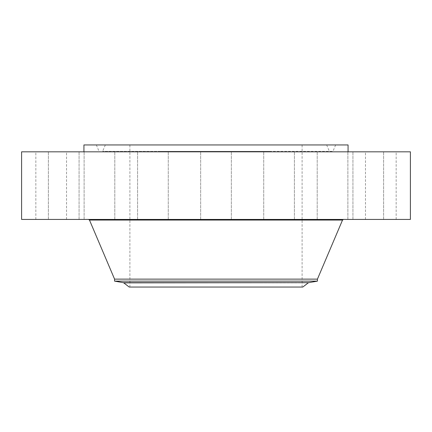 <?xml version="1.0" encoding="UTF-8"?>
<svg xmlns="http://www.w3.org/2000/svg" width="432" height="432" viewBox="0 0 432 432"><rect width="100%" height="100%" fill="white"/><g stroke="black" fill="none" stroke-linecap="round" stroke-linejoin="round"><path stroke-width="0.32" stroke-dasharray="2.16 1.62" d="M202.538 219.434L231.341 219.434L202.538 219.434M202.538 151.821L231.341 151.821L202.538 151.821M410.4 151.821L21.6 151.821M410.4 219.434L21.6 219.434M277.106 219.434L88.544 219.434L277.106 219.434M317.428 279.131L114.572 279.131M317.428 281.129L114.572 281.129M302.778 287.053L129.222 287.053M174.717 287.053L302.108 287.053L174.717 287.053M174.717 144.947L302.108 144.947L174.717 144.947M348.068 144.947L83.932 144.947M152.685 151.821L348.068 151.821L152.685 151.821M269.449 151.821L294.413 151.821L269.449 151.821M328.223 151.821L347.884 151.821L328.223 151.821M369.916 151.821L352.933 151.821L369.916 151.821M388.174 151.821L365.477 151.821L388.174 151.821M380.219 151.821L352.933 151.821L380.219 151.821M347.263 151.821L317.201 151.821L347.263 151.821M294.327 151.821L263.731 151.821L294.327 151.821M162.551 151.821L137.587 151.821L162.551 151.821M103.777 151.821L84.116 151.821L103.777 151.821M62.084 151.821L79.067 151.821L62.084 151.821M43.826 151.821L66.523 151.821L43.826 151.821M51.781 151.821L79.067 151.821L51.781 151.821M84.737 151.821L114.799 151.821L84.737 151.821M137.673 151.821L168.269 151.821L137.673 151.821M162.551 219.434L137.587 219.434L162.551 219.434M328.223 219.434L347.884 219.434L328.223 219.434M103.777 219.434L84.116 219.434L103.777 219.434M369.916 219.434L352.933 219.434L369.916 219.434M62.084 219.434L79.067 219.434L62.084 219.434M388.174 219.434L365.477 219.434L388.174 219.434M43.826 219.434L66.523 219.434L43.826 219.434M380.219 219.434L352.933 219.434L380.219 219.434M51.781 219.434L79.067 219.434L51.781 219.434M347.263 219.434L317.201 219.434L347.263 219.434M84.737 219.434L114.799 219.434L84.737 219.434M294.327 219.434L263.731 219.434L294.327 219.434M137.673 219.434L168.269 219.434L137.673 219.434M269.449 219.434L294.413 219.434L269.449 219.434M273.364 144.947L96.347 144.947L273.364 144.947M162.945 144.947L326.668 144.947L162.945 144.947M160.288 151.821L332.208 151.821L160.288 151.821M161.293 151.821L330.113 151.821L161.293 151.821M181.796 219.434L185.938 219.434L181.796 219.434M182.228 219.434L185.495 219.434L182.228 219.434M183.973 219.434L185.042 219.434L183.967 219.31M183.908 219.434L182.952 219.434L183.908 219.31M183.379 219.434L183.724 219.31L183.384 219.31M185.009 219.434L184.583 219.31L185.009 219.434M181.796 219.31L185.938 219.31L181.796 219.31M185.463 219.31L182.196 219.31L185.463 219.31M342.522 220.055L89.478 220.055M308.675 282.668L123.325 282.668M308.237 282.863L123.763 282.863M159.937 151.335L332.942 151.335L159.937 151.335M270.356 151.335L102.622 151.335L270.356 151.335M231.341 219.434L231.341 151.821L231.341 219.434M200.659 219.434L200.659 151.821L200.659 219.434M129.892 287.053L129.892 144.947M302.108 287.053L302.108 144.947M137.587 219.434L137.587 151.821L137.587 219.434M168.269 219.434L168.269 151.821L168.269 219.434M347.884 219.434L347.884 151.821L347.884 219.434M317.201 219.434L317.201 151.821L317.201 219.434M84.116 219.434L84.116 151.821L84.116 219.434M114.799 219.434L114.799 151.821L114.799 219.434M383.611 219.434L383.611 151.821L383.611 219.434M352.933 219.434L352.933 151.821L352.933 219.434M48.389 219.434L48.389 151.821L48.389 219.434M79.067 219.434L79.067 151.821L79.067 219.434M396.16 219.434L396.16 151.821M365.477 219.434L365.477 151.821M35.84 219.434L35.84 151.821M66.523 219.434L66.523 151.821M263.731 219.434L263.731 151.821L263.731 219.434M294.413 219.434L294.413 151.821L294.413 219.434M96.347 144.947L99.058 151.335L99.792 151.821M335.653 144.947L332.942 151.335L332.208 151.821M326.668 144.947L329.378 151.335L330.113 151.821M105.332 144.947L102.622 151.335L101.887 151.821"/><path stroke-width="0.65" d="M21.6 151.821L410.4 151.821L410.4 219.434L21.6 219.434L21.6 151.821M308.237 282.863L302.778 287.053L129.222 287.053L123.763 282.863L308.675 282.668L123.325 282.668L114.572 281.129L114.572 279.131L317.428 279.131L342.522 220.055L343.456 219.434M114.572 281.129L317.428 281.129L317.428 279.131M83.932 151.821L83.932 144.947L348.068 144.947L348.068 151.821M114.572 279.131L89.478 220.055L342.522 220.055M89.478 220.055L88.544 219.434M123.325 282.668L123.763 282.863M308.675 282.668L317.428 281.129"/></g></svg>
